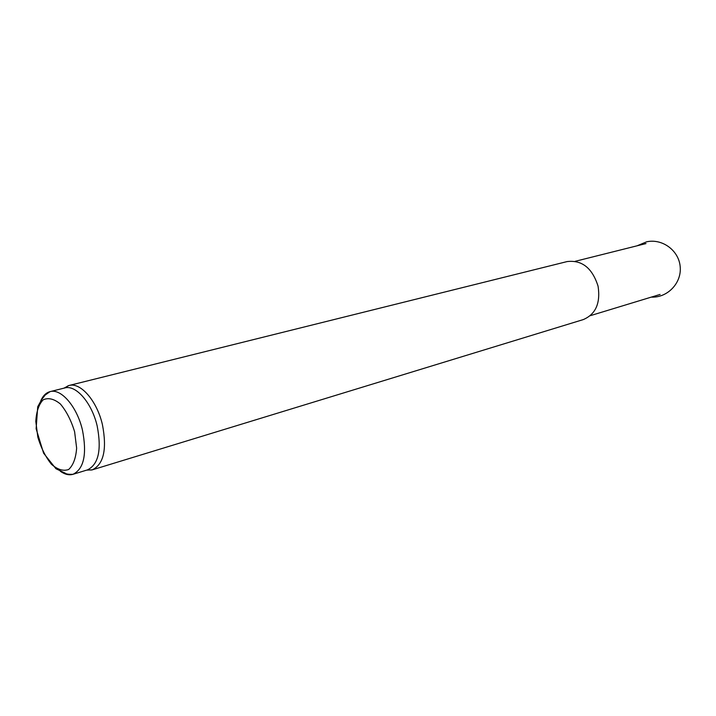 <?xml version="1.0" encoding="UTF-8"?>
<svg xmlns="http://www.w3.org/2000/svg" width="716" height="716" viewBox="0 0 716 716"><rect width="100%" height="100%" fill="white"/><g stroke="black" fill="none" stroke-linecap="round" stroke-linejoin="round"><path stroke-width="1.07" d="M63.948 388.161L68.942 385.512C80.461 381.977 96.893 400.7 102.397 424.499C107.132 449.093 103.775 464.21 92.319 469.839L86.672 470.135M64.279 388.099L64.744 387.965C75.887 384.546 91.8 402.759 97.152 425.868C101.77 449.764 98.54 464.442 87.45 469.893L72.978 474.314C69.022 475.442 64.807 474.431 60.332 471.271M68.942 385.512L567.162 261.564C581.992 259.845 592.293 268.053 598.075 286.194C600.626 303.181 595.685 314.324 583.254 319.596L92.319 469.839M74.616 431.775L76.639 448.118C75.887 458.142 73.229 465.266 68.664 469.49C63.303 471.388 57.557 469.633 51.418 464.237C45.609 456.987 41.089 447.974 37.85 437.199L35.8 421.447C36.364 411.628 38.807 404.424 43.13 399.832C48.339 397.452 54.103 398.848 60.413 404.021C66.481 411.279 71.215 420.525 74.616 431.775M82.429 429.976C87.119 454.087 83.969 468.873 72.978 474.314C68.682 474.448 66.096 474.073 65.228 473.178L55.955 468.738L43.587 453.165L36.122 428.759L37.724 406.733L41.698 399.51L45.233 394.99L50.057 391.634C61.12 388.224 77.015 406.652 82.429 429.976M40.785 400.754C42.996 395.733 46.084 392.699 50.057 391.634L64.744 387.965M651.283 297.113C667.482 297.972 681.739 283.044 680.2 266.853C678.992 250.636 662.425 238.285 646.593 241.82L637.061 245.812M87.021 470.027L91.809 469.982M64.306 388.072L68.432 385.647M590.261 315.693L660.089 294.437M575.19 261.304L645.993 243.574"/></g></svg>
